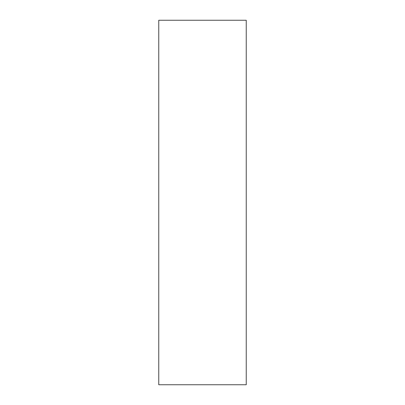 <?xml version="1.0" encoding="UTF-8"?>
<svg xmlns="http://www.w3.org/2000/svg" width="405" height="405" viewBox="0 0 405 405"><rect width="100%" height="100%" fill="white"/><g stroke="black" fill="none" stroke-linecap="round" stroke-linejoin="round"><path stroke-width="0.3" stroke-dasharray="2.02 1.52" d="M246.24 20.25L246.24 384.75M158.76 20.25L158.76 384.75"/><path stroke-width="0.61" d="M246.24 384.75L246.24 20.25L158.76 20.25L158.76 384.75L246.24 384.75"/></g></svg>
